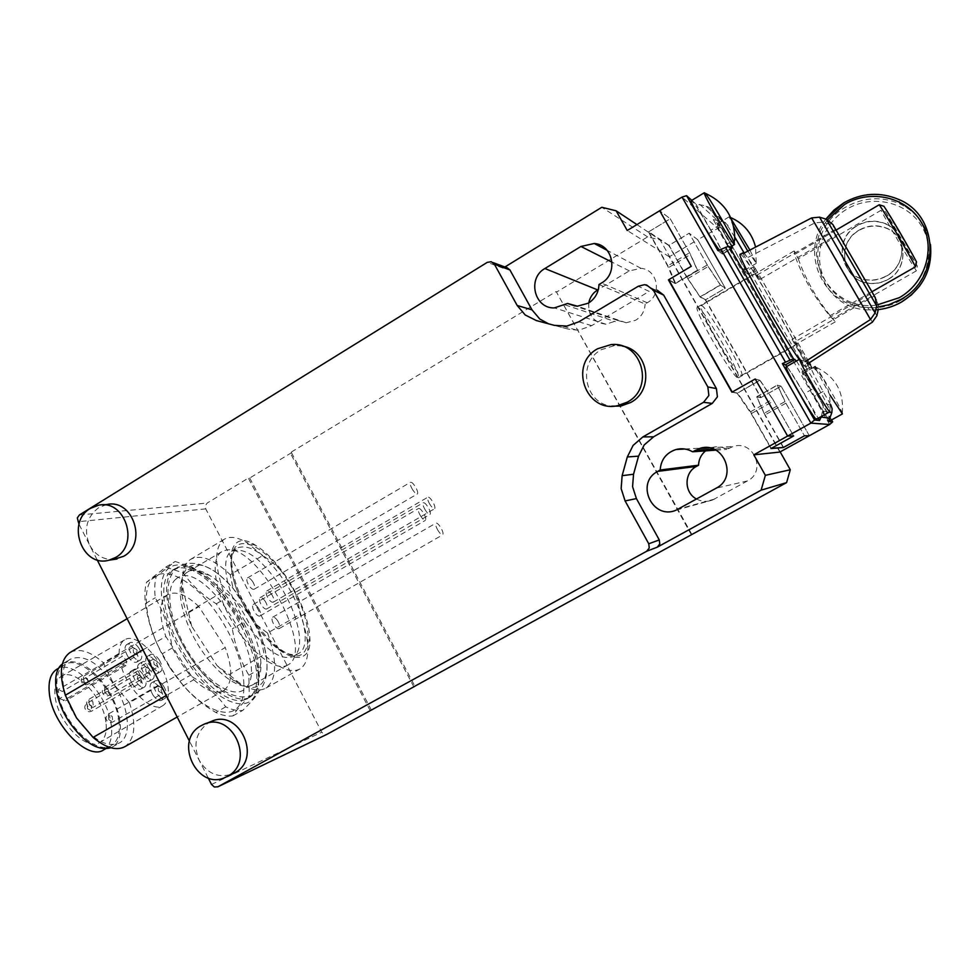 <?xml version="1.0" encoding="UTF-8"?>
<svg xmlns="http://www.w3.org/2000/svg" width="980" height="980" viewBox="0 0 980 980"><rect width="100%" height="100%" fill="white"/><g stroke="black" fill="none" stroke-linecap="round" stroke-linejoin="round"><path stroke-width="0.73" stroke-dasharray="4.9 3.68" d="M888.052 279.484C909.514 268.373 907.308 234.465 884.67 227.679C875.961 224.873 867.533 225.731 859.387 230.275C835.609 242.807 842.261 280.905 868.672 283.318C875.483 284.175 881.939 282.901 888.052 279.484M859.276 230.043C867.435 225.486 875.875 224.628 884.585 227.434C907.26 234.232 909.465 268.177 887.966 279.312C881.853 282.718 875.397 284.004 868.574 283.134C842.126 280.733 835.475 242.587 859.276 230.043M886.606 276.029C908.558 264.661 906.304 229.982 883.152 223.06C874.258 220.194 865.646 221.088 857.316 225.743C833.012 238.569 839.823 277.512 866.81 279.962C873.768 280.831 880.371 279.521 886.606 276.029M857.194 225.486C865.536 220.831 874.16 219.936 883.078 222.803C906.255 229.737 908.509 264.453 886.533 275.846C880.285 279.337 873.67 280.648 866.7 279.766C839.689 277.316 832.878 238.336 857.194 225.486M741.26 375.401L741.652 375.365C745.976 374.25 707.866 307.732 701.754 305.687L701.092 305.638C696.449 306.311 736.47 375.842 741.26 375.401M916.41 270.835L832.755 318.696L835.303 321.857L829.815 315.866C814.343 297.43 802.559 276.985 794.474 254.531L794.486 251.174L798.247 258.818L880.995 210.32L885.589 211.803C893.295 226.343 910.873 256.38 917.378 266.095L916.41 270.835C909.673 260.864 889.24 225.915 880.995 210.32M885.589 211.803L917.378 266.095M916.508 261.905L883.936 206.278M798.247 258.818C806.136 280.746 817.651 300.701 832.755 318.696M829.815 315.866L871.906 291.758M836.099 230.092L794.474 254.531M786.34 366.716L786.511 366.74C789.402 366.998 819.17 418.95 816.548 419.183M799.888 359.133L800.538 359.709C804.997 364.217 828.014 404.079 829.901 410.571L830.048 411.686M719.222 249.961L721.537 252.203C723.779 251.725 696.425 204.404 691.892 200.937L691.341 200.631M734.559 244.461L734.363 243.15M733.702 226.699L729.145 216.837L731.533 219.594M749.908 250.059L756.327 263.351L747.826 251.15M717.813 224.114C721.464 226.858 746.429 270.076 744.506 270.321L744.163 270.211C741.113 268.545 715.302 223.967 717.36 223.918L717.813 224.114M830.232 420.653C832.437 420.591 805.474 373.576 803.196 373.478L803.049 373.478C800.819 373.111 824.805 415.471 829.448 420.077M815.85 368.97L830.023 395.099M842.396 413.915L842.298 413.131C840.852 407.913 819.341 370.648 815.728 367.071L815.262 366.655M740.317 254.212L741.113 254.604C749.259 260.398 809.786 365.528 805.744 366.912L799.178 359.427M808.427 363.298L808.01 365.246L805.376 361.559M875.287 297.602L872.457 292.726L792.012 339.374L796.458 344.642L795.564 341.457L874.319 296.021L878.57 305.16L878.252 309.631M872.457 292.726L832.816 224.469M760.014 279.361L747.581 257.642L814.882 222.877L822.637 222.178L829.276 224.212L833.968 227.152L838.317 234.036L760.014 279.361L755.029 273.334L755.678 275.882L835.609 229.283M698.005 307.316L697.319 307.267C692.529 308.014 733.028 378.39 737.965 377.863L738.357 377.827C742.84 376.626 704.302 309.337 698.005 307.316M796.471 360.971L813.645 388.374L804.213 393.666L786.965 366.361M756.781 396.704L777.275 385.091L781.109 386.157L777.459 385.152L785.899 403.184L804.458 435.806L784.992 401.579L764.204 413.278L756.781 396.704L761.043 397.5L705.6 299.757L725.323 288.157L697.736 239.708L721.023 226.552L748.402 274.437L755.36 268.581L744.188 253.048M691.794 200.349L696.045 204.171L705.649 205.775L709.275 207.478L711.933 210.492L731.399 246.335M734.829 237.197L725.702 222.779L722.309 221.186L713.33 219.655L721.023 226.552M813.645 388.374L822 402.988L823.298 406.933L821.387 416.5M830.709 404.703L823.127 391.473C814.87 376.871 810.717 368.676 810.693 366.924L811.734 368.027L804.629 372.792L831.579 419.918M722.309 221.186L705.637 205.775L722.309 221.186M779.86 452.05L669.279 256.785L697.736 239.708L689.185 233.191L697.736 239.708L725.323 288.157L720.276 284.923L700.136 296.793L687.85 278.577L669.022 245.343L689.185 233.191L707.266 264.955L720.508 285.07L700.149 297.075L686.723 277.168L707.266 264.955M669.022 245.343L648.699 231.819L670.234 218.748L659.699 210.712L670.234 218.748L690.52 254.433L668.838 267.405L675.624 283.477L668.728 279.729M809.333 435.733L781.109 386.157L809.333 435.733M777.275 385.091L784.992 401.579M783.547 447.395L764.204 413.278M732.219 392.049L737.609 393.078L750.521 411.796L771.236 448.399M648.699 231.819L668.838 267.405M705.6 299.757L700.136 296.793M750.521 411.796L772.779 399.24L793.641 435.965L773.747 400.955L759.843 380.252L755.213 378.966L760.064 380.313L737.609 393.078M687.85 278.577L708.148 266.523L689.185 233.191L668.764 245.49L648.429 231.978L667.625 265.911L675.036 283.465L697.344 270.211L689.565 252.767L667.625 265.911M708.148 266.523L720.276 284.923M772.779 399.24L760.064 380.313M675.624 283.477L697.625 270.394L690.52 254.433M761.043 397.5L781.109 386.157L760.798 397.647L705.355 299.905L700.149 297.075M804.629 372.792L802.228 371.8L810.84 366.924M823.127 391.473L814.331 396.41C806.099 381.808 802.008 373.601 802.069 371.8L802.228 371.8M814.331 396.41L828.615 421.388M748.402 274.437L745.106 271.864C742.142 268.716 736.176 259.418 727.221 243.971L713.33 219.655M717.911 250.598L722.113 253.894L731.472 248.32M720.067 224.714L710.904 230.202C718.818 244.216 722.726 252.166 722.615 254.053L722.113 253.894M710.904 230.202L696.045 204.171M804.213 393.666L818.239 418.252M838.317 234.036L874.319 296.021M742.975 253.673L755.678 275.882M743.894 253.195L747.581 257.642M792.012 339.374L804.886 361.877M806.614 360.763L795.564 341.457M622.312 346.062L614.57 345.56L601.328 349.664C576.938 362.588 584.386 403.601 611.63 406.198M106.661 504.565L98.747 507.616C86.473 517.134 83.435 529.629 89.633 545.088L79.013 524.226M211.043 721.55L208.728 722.689C195.963 731.815 192.791 744.335 199.185 760.247L189.459 741.149M251.174 685.522L253.208 684.567C258.83 680.978 261.378 673.713 260.888 662.786C259.945 634.477 233.559 589.482 209.61 575.395C202.823 571.254 196.894 569.601 191.798 570.434L187.254 572.21C175.359 579.499 178.691 610.699 195.584 640.516C212.329 670.394 238.03 690.655 251.174 685.522M286.025 665.812L287.961 664.918C316.221 650.745 257.544 542.626 225.927 550.135L221.59 551.789C210.271 558.723 214.228 589.788 231.256 619.801C248.148 649.887 273.457 670.614 286.025 665.812M247.977 698.042L250.108 697.025C256.674 692.836 259.675 684.432 259.112 671.79C258.059 639.401 228.193 588.49 200.778 572.381C193.011 567.653 186.175 565.742 180.271 566.661L174.82 568.78C161.124 577.183 164.763 612.978 184.167 647.119C203.399 681.333 232.934 704.191 247.977 698.042M245.135 699.634L247.291 698.605C281.615 681.173 215.796 558.98 177.503 568.314L172.039 570.434C158.282 578.874 161.871 614.681 181.263 648.797C200.484 683.011 230.055 705.808 245.135 699.634M598.976 284.543L645.11 304.021L647.241 302.747C662.308 294.747 657.727 269.525 641.006 268.336L629.319 270.872L598.351 289.517M588.772 302.918C588.086 315.438 593.819 322.543 605.983 324.221L617.535 320.399L626.196 322.775L635.763 320.203C641.667 316.43 644.779 311.028 645.11 304.021M503.916 267.724L505.08 266.891M548.506 323.792L567.996 329.072L576.657 330.064L580.099 329.77L591.675 325.654L649.164 291.391L638.25 286.27M371.383 710.083L249.741 478.02L248.344 478.105L207.184 503.059L205.359 505.607L205.739 508.865L321.771 732.207L324.233 734.375L326.977 734.314M720.508 285.07L725.323 288.157L705.355 299.905M669.279 256.785L627.237 230.496M689.565 252.767L670.234 218.748L648.429 231.978M413.805 686.772L290.166 452.76L291.489 452.723L249.741 478.02M291.489 452.723L414.871 686.184M696.572 499.028C701.717 501.736 707.021 502.079 712.472 500.07L747.483 480.923C766.887 471.343 753.596 439.591 733.126 446.464L726.854 449.391C722.272 446.782 717.433 446.133 712.35 447.431L705.576 450.874M691.892 534.504L556.15 291.526L290.166 452.76M780.166 451.89L660.165 240.002L647.621 236.891L556.983 291.832M208.213 777.973L199.185 760.247C207.65 774.041 218.883 778.549 232.885 773.771M97.155 559.85L89.633 545.088C95.121 554.913 103.047 559.727 113.374 559.543M691.341 534.725L556.15 291.526M370.207 710.647L248.344 478.105M657.261 290.19L655.13 289.872L649.164 291.391M785.899 403.184L764.841 415.005L756.732 396.876L777.459 385.152M756.732 396.876L760.798 397.647M759.843 380.252L737.095 393.188L751.219 413.658L773.747 400.955M731.938 392.221L737.095 393.188M675.036 283.465L668.985 280.194M751.219 413.658L770.966 448.558M686.723 277.168L668.764 245.49M783.216 447.419L764.841 415.005M636.927 224.592L660.165 240.002M647.621 236.891L601.793 207.282M715.902 450.151L726.854 449.391M617.535 320.399L575.101 306.03M154.13 664.465L158 666.902L157.29 661.524L153.419 659.099L154.13 664.465M158.54 691.096L162.411 693.509L161.712 687.985L157.841 685.583L158.54 691.096M137.825 679.642L141.843 682.092L141.157 676.543L137.139 674.081L137.825 679.642M133.599 652.754L137.617 655.228L136.918 649.826L132.9 647.351L133.599 652.754M146.094 671.949L150.026 674.399L149.328 668.936L145.383 666.498L146.094 671.949M265.286 601.377C263.216 598.364 261.476 597.114 260.08 597.616C258.892 598.939 259.369 601.463 261.513 605.187C263.583 608.188 265.323 609.45 266.719 608.948C267.908 607.612 267.43 605.101 265.286 601.377M425.357 510.176C423.14 506.329 422.429 503.855 423.238 502.728C424.328 502.422 425.896 503.843 427.954 506.979C430.171 510.825 430.882 513.299 430.073 514.427C428.995 514.733 427.415 513.312 425.357 510.176M277.769 620.94C275.735 617.976 274.033 616.751 272.648 617.241C271.448 618.564 271.938 621.124 274.094 624.885C276.127 627.849 277.83 629.074 279.202 628.584C280.403 627.249 279.925 624.701 277.769 620.94M438.097 530.646C435.855 526.762 435.145 524.251 435.953 523.124C437.019 522.818 438.575 524.214 440.596 527.301C442.825 531.185 443.536 533.696 442.727 534.823C441.662 535.129 440.118 533.733 438.097 530.646M271.864 594.713C269.831 591.736 268.128 590.499 266.756 590.977C265.605 592.263 266.082 594.75 268.202 598.425C270.247 601.389 271.95 602.639 273.31 602.149C274.461 600.85 273.983 598.376 271.864 594.713M429.975 504.516C427.795 500.731 427.096 498.281 427.868 497.191C428.934 496.897 430.477 498.305 432.511 501.405C434.691 505.19 435.402 507.628 434.618 508.718C433.564 509.024 432.021 507.616 429.975 504.516M252.767 581.753C250.66 578.702 248.896 577.428 247.462 577.943C246.286 579.241 246.764 581.74 248.896 585.428C251.003 588.478 252.767 589.752 254.188 589.237C255.364 587.927 254.886 585.44 252.767 581.753M412.58 489.645C410.375 485.835 409.677 483.385 410.473 482.283C411.576 481.964 413.18 483.41 415.287 486.607C417.48 490.392 418.178 492.842 417.382 493.957C416.28 494.275 414.675 492.83 412.58 489.645M258.549 608.274C256.454 605.236 254.69 603.974 253.244 604.489C252.032 605.848 252.509 608.409 254.678 612.194C256.772 615.232 258.549 616.494 259.97 615.979C261.195 614.619 260.729 612.059 258.549 608.274M420.628 516.056C418.374 512.148 417.676 509.625 418.509 508.485C419.624 508.167 421.216 509.588 423.311 512.773C425.565 516.668 426.263 519.192 425.43 520.343C424.328 520.662 422.723 519.229 420.628 516.056M62.316 664.06L63.296 663.374C76.685 657.972 91.238 666.265 106.943 688.254C122.084 710.77 125.232 739.998 112.455 746.944L110.838 747.752M76.526 717.936C60.981 694.918 58.273 665.922 70.303 659.234C83.606 653.88 98.11 662.223 113.815 684.248L129.446 702.721L225.253 647.56L198.928 606.632L103.329 662.725L113.815 684.248C128.968 706.813 132.214 736.017 119.536 742.914C106.759 748.108 92.414 739.778 76.526 717.936M162.227 653.807L170.594 668.029L179.989 681.21C189.226 693.497 201.169 703.91 215.808 712.448C222.227 715.425 227.936 716.576 232.922 715.914C235.715 710.953 241.154 704.596 249.275 696.841L248.896 675.245C240.566 661.145 235.053 645.673 232.334 628.817L216.274 603.803C202.676 595.277 191.602 584.95 183.052 572.822L165.755 567.138L146.547 582.206C144.869 588.061 144.477 595.203 145.395 603.631C148.005 621.847 153.615 638.58 162.227 653.807L172.272 647.964C169.467 629.283 163.795 612.549 155.269 597.776C154.301 589.348 154.644 582.23 156.273 576.399L175.212 561.479L192.386 567.273C206.364 576.216 217.401 586.591 225.498 598.4L241.57 623.476C249.814 637.184 255.388 652.668 258.279 669.916L258.793 691.476C256.454 695.984 251.101 702.305 242.721 710.414C237.785 711.051 232.125 709.851 225.743 706.85C217.021 694.906 205.126 684.432 190.047 675.428L180.651 662.223L172.272 647.964M169.92 667.649C146.02 631.083 139.283 587.767 154.276 576.852C168.928 565.362 199.516 585.734 220.659 618.907C241.987 651.92 250.635 692.395 238.177 706.899C226.086 721.929 193.611 704.412 169.92 667.649M185.257 658.793C208.985 695.678 241.178 713.465 252.95 698.581C265.09 684.236 256.172 643.799 234.808 610.675C213.64 577.379 183.285 556.775 168.952 568.082C154.264 578.812 161.333 622.08 185.257 658.793M251.088 618.319C239.708 600.029 233.179 583.173 231.501 567.751C230.729 557.681 232.64 551.079 237.246 547.943C250.513 543.312 266.683 555.011 285.743 583.063C304.278 611.594 311.395 646.616 299.01 653.268C294.196 656.012 287.642 654.701 279.349 649.323C269.659 642.721 260.239 632.382 251.088 618.319M245.245 621.7C226.098 592.435 219.851 557.718 231.611 551.287C244.976 546.595 261.195 558.245 280.268 586.26C298.79 614.742 305.809 649.789 293.314 656.502C280.611 661.145 264.588 649.544 245.245 621.7M288.194 581.373C263.804 541.266 228.009 528.747 231.942 565.338C233.693 581.361 240.48 598.878 252.326 617.915C261.844 632.553 271.632 643.297 281.701 650.169C314.445 672.942 316.748 624.174 288.194 581.373M176.008 579.045C163.954 588.257 170.006 624.113 189.74 654.432C209.316 684.91 236.021 699.953 246.017 687.801C271.252 662.566 202.407 554.937 176.008 579.045M217.07 665.628L233.216 680.23C246.311 688.879 255.988 689.798 262.248 682.962C270.174 671.043 268.226 651.614 256.405 624.689L232.971 588.061C214.351 567.469 199.381 560.597 188.05 567.42C182.733 571.916 180.651 580.344 181.815 592.68C182.942 602.859 186.225 614.043 191.676 626.245L217.07 665.628L229.075 674.632L264.012 654.714C279.349 668.728 291.342 673.468 299.966 668.936C305.589 665.371 308.21 658.07 307.83 647.033C307.389 637.404 304.841 626.502 300.174 614.313C298.447 601.071 294.661 589.887 288.806 580.748C283.036 571.573 274.351 563.169 262.775 555.538L230.251 574.709L232.971 588.061M140.471 675.82C143.729 680.426 146.645 682.227 149.193 681.235C151.459 678.956 150.981 674.975 147.723 669.279C144.464 664.661 141.561 662.86 138.976 663.864C136.722 666.13 137.212 670.112 140.471 675.82M151.3 667.208C154.558 672.893 155.061 676.886 152.794 679.152C150.246 680.145 147.343 678.332 144.085 673.713C140.826 668.005 140.324 664.024 142.578 661.77C145.138 660.765 148.054 662.578 151.3 667.208M152.966 695.004C156.163 699.536 159.017 701.325 161.529 700.345C163.832 698.042 163.342 694.011 160.059 688.254C156.861 683.721 154.007 681.933 151.471 682.913C149.181 685.204 149.671 689.234 152.966 695.004M163.648 686.196C166.931 691.954 167.421 695.984 165.13 698.274C162.631 699.255 159.777 697.466 156.579 692.921C153.297 687.152 152.794 683.121 155.073 680.843C157.596 679.863 160.451 681.651 163.648 686.196M132.116 683.575C135.412 688.23 138.376 690.055 140.998 689.026C143.337 686.686 142.86 682.631 139.564 676.861C136.257 672.194 133.292 670.369 130.659 671.41C128.331 673.726 128.809 677.78 132.116 683.575M143.178 674.767C146.486 680.537 146.963 684.591 144.636 686.919C142.026 687.948 139.074 686.123 135.767 681.455C132.472 675.661 131.969 671.606 134.297 669.291C136.918 668.262 139.883 670.087 143.178 674.767M127.939 656.576C131.271 661.255 134.223 663.092 136.82 662.064C139.062 659.81 138.572 655.877 135.35 650.255C132.031 645.563 129.066 643.725 126.457 644.754C124.227 646.996 124.717 650.928 127.939 656.576M138.927 648.16C142.149 653.783 142.651 657.715 140.422 659.969C137.837 660.986 134.885 659.148 131.553 654.456C128.331 648.821 127.829 644.877 130.046 642.635C132.655 641.618 135.608 643.456 138.927 648.16M148.605 668.262C151.827 672.819 154.681 674.62 157.18 673.652C159.385 671.423 158.882 667.503 155.673 661.892C152.464 657.335 149.597 655.534 147.086 656.502C144.893 658.719 145.395 662.639 148.605 668.262M159.213 659.846C162.423 665.457 162.925 669.365 160.732 671.582C158.258 672.55 155.404 670.749 152.182 666.18C148.972 660.557 148.458 656.637 150.638 654.432C153.15 653.464 156.004 655.277 159.213 659.846M119.107 654.322L58.371 689.442L58.665 693.901L59.486 698.642L120.491 663.472C126.016 688.181 152.292 713.734 163.048 705.502C167.788 702.207 169.393 695.653 167.862 685.853C164.407 661.12 136.6 631.255 124.509 639.952C120.736 642.39 118.935 647.18 119.107 654.322L122.451 656.208L62.267 691.464L58.371 689.442M105.877 721.954C103.133 696.67 74.468 667.049 61.164 676.445C56.13 679.765 54.108 686.27 55.088 695.959C57.293 721.733 87.134 752.15 99.948 742.362C105.166 738.773 107.151 731.974 105.877 721.954M103.831 749.774C110.348 745.425 112.81 737.058 111.218 724.686C107.825 694.318 73.77 658.585 57.244 669.058M118.837 720.325C115.285 689.467 80.323 653.256 64.264 664.905C58.334 668.936 55.97 676.776 57.158 688.413C59.878 719.712 96.089 756.928 111.597 745.351C118.053 741.027 120.467 732.685 118.837 720.325M59.486 698.642L65.648 700.774C67.314 697.846 66.187 694.734 62.267 691.464M120.491 663.472L125.991 665.555C127.486 662.713 126.297 659.589 122.451 656.208M256.405 624.689L267.54 633.031L300.174 614.313M191.676 626.245L182.721 587.351C181.41 573.19 183.995 563.88 190.475 559.433C200.606 554.055 213.861 559.151 230.251 574.709M288.806 580.748C301.607 601.414 308.614 620.316 309.839 637.453C312.632 670.345 278.283 661.463 251.615 618.649C220.782 571.916 225.731 525.182 255.939 545.517C267.283 552.622 278.247 564.37 288.806 580.748M248.896 675.245L258.279 669.916M241.57 623.476L232.334 628.817M258.793 691.476L249.275 696.841M232.922 715.914L242.721 710.414M225.743 706.85L215.808 712.448M179.989 681.21L190.047 675.428M165.755 567.138L175.212 561.479M156.273 576.399L146.547 582.206M216.274 603.803L225.498 598.4M192.386 567.273L183.052 572.822M145.395 603.631L155.269 597.776M188.662 611.912L223.489 591.479C235.972 599.723 245.343 608.776 251.615 618.649C257.948 628.486 262.077 640.504 264.012 654.714M267.54 633.031C277.475 661.083 276.96 679.434 265.984 688.083C259.137 691.905 249.937 689.932 238.385 682.154L229.075 674.632M262.775 555.538L246.495 542.43C237.172 536.942 229.675 535.938 224.004 539.417C214.424 546.987 214.253 564.345 223.489 591.479M142.97 649.838L165.816 636.486L193.795 679.716L166.232 695.518M129.446 702.721C136.538 724.367 135.056 738.994 124.999 746.613M70.548 652.227C79.662 648.025 90.589 651.529 103.329 662.725M198.928 606.632C186.102 594.456 175.604 590.499 167.445 594.787C159.14 601.279 158.601 615.183 165.816 636.486M193.795 679.716C206.204 690.912 216.176 694.538 223.71 690.594C232.505 683.648 233.02 669.303 225.253 647.56M825.87 219.091C798.651 253.318 823.96 307.279 867.815 307.598L869.358 309.913L875.777 309.839L869.358 309.913C815.299 309.925 797.806 232.615 845.899 207.025C863.613 197.201 881.62 196.147 899.91 203.864C916.962 212.293 927.141 225.792 930.449 244.4M900.338 300.542C926.321 286.062 936.598 251.199 921.886 226.65C907.566 201.88 872.31 193.844 847.039 209.046C821.558 223.881 811.893 257.936 826.091 282.13C839.921 306.544 874.564 315.389 900.338 300.542M876.806 305.037C830.636 312.118 798.443 255.609 827.635 219.728M825.858 219.091C798.676 253.318 823.996 307.255 867.815 307.598L876.328 307.353M699.745 204.367L716.797 219.851M822.955 411.073L829.19 412.163M750.607 272.82L806.957 371.322M810.142 369.178L753.62 270.419M829.607 424.499L717.299 227.972L682.056 197.09M711.933 210.492L728.189 225.596M755.298 268.336L809.333 362.71M810.423 364.609L812.089 367.512M830.697 405.046L822 402.988M727.221 243.971L735.784 238.863M753.559 266.879L745.106 271.864M822.637 222.178L876.88 315.719M872.396 322.151L814.882 222.877M835.585 229.32L877.076 300.786M878.411 308.872L829.276 224.212M503.022 268.165L487.256 262.358M550.527 324.417L536.317 320.546M554.362 325.36L567.996 329.072M211.508 784.441L321.771 732.207M79.404 514.966L207.184 503.059M205.739 508.865L77.751 521.764M591.675 325.654L578.825 321.808M747.483 480.923L716.233 488.15M729.047 448.154L713.759 449.146M714.628 499.053L678.601 508.988M647.241 302.747L601.426 283.061M565.142 304.927L615.416 321.648M629.319 270.872L612.035 262.162M105.032 692.97L104.444 687.58L108.413 689.92L109.001 695.298L105.032 692.97M108.817 719.675L108.253 714.138L112.222 716.441L112.786 721.99L108.817 719.675M87.575 708.748L87.036 703.175L91.14 705.527L91.691 711.113L87.575 708.748M83.986 681.786L83.422 676.372L87.526 678.748L88.09 684.163L83.986 681.786M89.352 704.853L88.812 699.377L92.855 701.705L93.406 707.18L89.352 704.853M123.835 665.346L63.394 700.639M919.889 285.67C940.776 258.818 930.498 216.935 899.91 203.864L898.93 199.54M741.652 375.365L835.303 321.857M701.092 305.638L794.07 250.978M829.901 410.571C831.787 387.002 822 370.048 800.538 359.709M721.537 252.203L730.063 247.132M734.412 243.285L734.706 240.308M756.327 263.351L744.506 270.321M756.192 262.542L755.568 247.107M730.688 217.585L729.683 217.18M803.049 373.478L813.964 367.304M842.298 413.131C844.148 391.731 835.291 376.369 815.728 367.071M697.319 307.267L755.029 273.334M755.36 268.581L812.089 367.659M802.069 371.8L810.693 366.924M722.615 254.053L731.889 248.528M833.968 227.152C845.005 246.054 872.212 291.354 878.57 305.16M738.357 377.827L796.458 344.642M808.378 365.234L805.744 366.912M729.145 216.837L717.36 223.918M614.57 345.56L610.969 344.617M102.814 504.884L98.453 505.251M205.102 723.865L203.742 724.392M287.961 664.918L253.208 684.567M209.61 575.395L200.778 572.381M260.888 662.786L259.112 671.79M250.108 697.025L247.291 698.605M490.306 261.574L492.977 262.567M563.304 326.389L576.657 330.064M655.13 289.872L644.411 284.69M709.153 447.872L733.126 446.464M684.848 449.012L712.35 447.431M676.127 510.151L712.472 500.07M626.196 322.775L577.416 306.189M641.006 268.336L607.073 250.304M605.983 324.221L554.386 307.904M174.82 568.78L172.039 570.434M221.59 551.789L187.254 572.21M153.419 659.099L104.444 687.58C102.092 689.834 101.651 691.929 103.133 693.877C104.75 695.959 106.71 696.437 109.001 695.298L158 666.902M157.841 685.583L108.253 714.138C105.828 716.38 105.374 718.524 106.894 720.557C108.498 722.64 110.458 723.117 112.786 721.99L162.411 693.509M137.139 674.081L87.036 703.175C84.586 705.465 84.133 707.634 85.664 709.667C87.355 711.798 89.364 712.276 91.691 711.113L141.843 682.092M132.9 647.351L83.422 676.372C81.046 678.662 80.605 680.769 82.1 682.729C83.802 684.861 85.811 685.351 88.09 684.163L137.617 655.228M145.383 666.498L88.812 699.377C86.412 701.607 85.958 703.738 87.465 705.759C89.143 707.879 91.128 708.344 93.406 707.18L150.026 674.399M260.08 597.616L423.238 502.728M272.648 617.241L435.953 523.124M266.756 590.977L427.868 497.191M247.462 577.943L410.473 482.283M253.244 604.489L418.509 508.485M63.296 663.374L70.303 659.234M231.611 551.287L237.246 547.943M231.501 567.751L231.942 565.338M259.921 690.202C240.529 708.687 208.789 686.698 187.744 652.962C165.988 618.625 161.394 578.225 177.895 567.101C187.633 560.879 199.785 562.214 214.363 571.107C227.336 580.638 238.924 593.917 249.141 610.957C265.764 640.357 273.886 672.733 259.921 690.202M152.794 679.152L149.193 681.235M165.13 698.274L161.529 700.345M144.636 686.919L140.998 689.026M140.422 659.969L136.82 662.064M160.732 671.582L157.18 673.652M124.509 639.952L61.164 676.445M58.727 668.176L64.264 664.905M105.485 748.83L111.597 745.351M163.048 705.502L99.948 742.362M150.638 654.432L147.086 656.502M130.046 642.635L126.457 644.754M134.297 669.291L130.659 671.41M155.073 680.843L151.471 682.913M142.578 661.77L138.976 663.864M125.991 665.555L65.648 700.774M181.815 592.68L182.721 587.351M279.349 649.323L281.701 650.169M293.314 656.502L299.01 653.268M309.839 637.453L307.83 647.033M265.984 688.083L299.966 668.936M190.475 559.433L224.004 539.417M233.216 680.23L238.385 682.154M255.939 545.517L246.495 542.43M167.445 594.787L127.106 618.699M223.71 690.594L177.172 717.005M112.455 746.944L119.536 742.914M259.97 615.979L425.43 520.343M254.188 589.237L417.382 493.957M273.31 602.149L434.618 508.718M279.202 628.584L442.727 534.823M266.719 608.948L430.073 514.427"/><path stroke-width="1.47" d="M871.906 291.758L915.516 266.768L916.508 261.905C908.95 247.524 890.024 215.196 883.936 206.278L879.232 204.759L836.099 230.092M879.232 204.759C885.381 213.628 907.541 251.493 915.516 266.768M799.717 359.121L786.303 366.74C783.498 366.692 814.331 420.371 816.45 419.207L829.962 411.698C828.137 412.702 797.193 358.901 799.717 359.121L799.888 359.133M734.363 243.15C732.097 236.192 709.226 197.225 705.061 193.219L704.314 192.742C702.182 192.864 730.639 241.925 734.179 244.253L734.608 244.424M731.533 219.594L749.908 250.059M829.448 420.077L830.232 420.653L842.396 413.915L830.023 395.099M815.262 366.655L815.85 368.97M805.376 361.559L870.497 319.505L875.091 312.914L876.659 305.895L875.287 297.602L832.816 224.469L826.361 219.251L819.574 217.168L811.648 217.915L742.975 253.673L743.024 252.791L743.894 253.195M799.178 359.427C781.268 334.56 735.551 252.779 740.255 254.249L740.317 254.212M731.399 246.335L731.95 248.504L728.042 246.47L717.911 250.598L686.576 195.682L682.056 197.09L810.889 423.115L829.607 424.499L832.461 422.062L828.615 421.388L831.824 412.617L832.143 408.758L830.709 404.703M686.576 195.682L691.794 200.349M821.387 416.5L819.525 420.494L814.539 420.004L810.889 423.115L787.614 436.051L793.641 435.965L787.614 436.051L755.213 378.966L787.614 436.051L753.804 454.843L765.368 475.325L761.117 490.172L786.585 482.626L790.284 469.763L780.166 451.89M831.579 419.918L832.645 421.792M814.539 420.004L782.371 363.605L793.42 358.704L796.471 360.971M505.08 266.891L601.793 207.282L616.114 210.786L627.237 230.496L682.056 197.09M659.699 210.712L691.255 266.303L659.699 210.712M668.728 279.729L691.255 266.303L668.446 279.9L731.938 392.221L755.213 378.966L732.219 392.049L668.728 279.729M753.804 454.843L779.86 452.05L809.333 435.733L804.458 435.806L783.289 447.541L770.966 448.558L793.641 435.965L771.236 448.399L783.547 447.395L804.458 435.806L809.333 435.733L829.607 424.499M744.188 253.048L734.829 237.197M782.371 363.605L785.446 364.866L794.988 359.44M818.239 418.252L819.525 420.494M786.965 366.361L785.446 364.866M691.341 200.631L691.28 200.667C689.161 200.778 711.676 240.529 719.222 249.961M878.252 309.631L876.88 315.719L872.396 322.151L808.427 363.298M807.863 362.955L806.614 360.763M747.826 251.15L733.702 226.699M611.63 406.198L620.879 406.051L630.74 402.462C654.652 390.138 648.65 350.007 622.312 346.062M627.298 402.131C655.069 387.86 641.68 340.966 610.969 344.617L597.592 348.77C568.645 364.095 585.44 412.85 617.339 405.757L627.298 402.131M113.374 559.543L123.639 556.285C147.87 543.288 133.011 498.22 106.661 504.565L102.814 504.884M115.579 557.473C140.005 544.353 125.011 498.857 98.453 505.251L90.479 508.338C65.77 521.973 82.014 567.971 108.903 560.217L115.579 557.473M232.885 773.771L234.441 772.987C262.787 759.047 239.353 707.842 211.043 721.55L205.102 723.865M227.348 776.344C255.939 762.281 232.285 710.561 203.742 724.392L201.402 725.543C172.505 740.182 197.703 792.355 226.343 776.858L227.348 776.344M598.976 284.543C598.609 292.616 595.056 298.827 588.331 303.188L577.416 306.189L567.555 303.469L554.386 307.904C534.345 308.737 527.032 278.308 544.892 268.52L580.932 246.47L594.26 243.493C613.345 244.78 618.601 273.8 601.426 283.061L598.976 284.543M79.013 524.226L77.31 517.955L79.404 514.966L487.256 262.358L491.225 261.721L494.386 264.196L517.183 305.478L525.243 315.009L536.317 320.546L554.362 325.36L566.869 326.071L578.825 321.808L638.25 286.27L644.411 284.69L646.629 285.009L653.28 290.117L663.693 295.127L657.261 290.19M707.854 386.953L708.871 395.504L703.542 402.315L712.264 403.417L717.409 396.839L716.429 388.595L707.854 386.953L653.28 290.117M494.386 264.196L509.931 269.953L506.868 267.565L503.916 267.724M761.117 490.172L657.249 547.183L659.773 544.01L659.283 539.931L636.412 498.6L625.105 500.927L621.149 488.591L622.129 475.68L627.31 456.962L633.117 445.398L642.868 436.921L703.542 402.315M659.283 539.931L648.76 543.753L649.262 547.979L646.665 551.262L217.903 786.781L214.338 787.014L211.508 784.441L208.213 777.973M642.868 436.921L653.611 436.81L644.166 444.981L638.556 456.153L633.533 474.234L632.578 486.693L636.412 498.6M509.931 269.953L531.993 309.852L539.809 319.051L548.506 323.792M414.871 686.184L786.585 482.626M326.977 734.314L414.895 686.245M705.576 450.874C701.104 454.622 698.764 459.399 698.556 465.218L696.388 466.431C683.869 472.813 683.991 492.707 696.572 499.028M598.351 289.517L597.678 289.921C592.851 292.959 589.887 297.295 588.772 302.918M189.459 741.149L97.155 559.85M692.566 451.78L699.745 448.424C723.203 440.498 738.479 477.125 716.233 488.15L676.127 510.151C652.643 520.564 634.856 482.981 657.702 471.392L660.189 469.996C660.924 459.681 666.18 452.858 675.955 449.526C681.774 448.032 687.311 448.791 692.566 451.78L715.902 450.151M663.693 295.127L716.429 388.595M653.611 436.81L712.264 403.417M790.284 469.763L765.368 475.325M616.114 210.786L636.927 224.592M648.76 543.753L625.105 500.927M698.556 465.218L660.189 469.996M575.101 306.03L567.555 303.469M110.838 747.752C97.988 751.28 84.145 742.73 69.298 722.113C54.28 699.855 51.23 671.729 62.316 664.06M57.244 669.058L56.571 669.45C50.593 673.517 48.167 681.37 49.319 693.019C51.916 724.33 88.176 761.423 103.831 749.774L105.485 748.83M166.232 695.518L93.088 737.426L76.526 717.936L65.342 695.224L142.97 649.838M177.172 717.005L124.999 746.613C116.522 751.084 105.889 748.022 93.088 737.426M65.342 695.224C58.825 674.02 60.295 659.846 69.752 652.692L70.548 652.227M827.635 219.728L844.821 204.306C870.62 188.76 906.623 196.943 921.249 222.239C936.268 247.303 925.769 282.914 899.236 297.712L876.806 305.037M876.328 307.353L888.713 304.792L900.351 299.684C940.555 278.994 939.722 216.2 898.93 199.54C880.297 191.688 861.959 192.778 843.927 202.799L825.87 219.091M930.449 244.4C932.727 269.145 923.025 288.402 901.306 302.159C893.319 306.642 884.817 309.202 875.777 309.839C884.817 309.214 893.319 306.654 901.306 302.159L911.486 294.882L919.889 285.67M811.648 217.915L870.497 319.505M830.207 418.215L821.228 417.076M829.19 412.163L831.824 412.617M785.421 362.073L720.986 249.177M725.519 247.315L789.868 359.979M793.42 358.704L729.292 246.482M809.333 362.71L810.423 364.609M826.361 219.251L876.659 305.895M875.091 312.914L819.574 217.168M646.665 551.262L657.249 547.183M622.129 475.68L633.533 474.234M638.556 456.153L627.31 456.962M327.332 734.143L217.903 786.781M517.183 305.478L531.993 309.852M713.759 449.146L695.077 450.371M657.702 471.392L696.388 466.431M612.035 262.162L580.932 246.47M597.678 289.921L544.892 268.52M898.93 199.54C880.297 191.676 861.959 192.754 843.915 202.774L834.029 210.051L825.858 219.091M730.063 247.132L734.559 244.461M734.706 240.308C735 218.038 725.114 202.346 705.061 193.219M755.568 247.107C752.04 233.203 743.747 223.367 730.688 217.585M813.964 367.304L815.127 366.643M743.024 252.791L740.255 254.249M691.28 200.667L704.314 192.742M492.977 262.567L505.986 267.418M327.198 734.216L217.744 786.854M699.745 448.424L709.153 447.872M675.955 449.526L684.848 449.012M607.073 250.304L594.26 243.493M233.448 773.502L226.343 776.858M117.012 559.004L108.903 560.217M620.879 406.051L617.339 405.757M56.571 669.45L58.727 668.176M127.106 618.699L69.752 652.692"/></g></svg>
